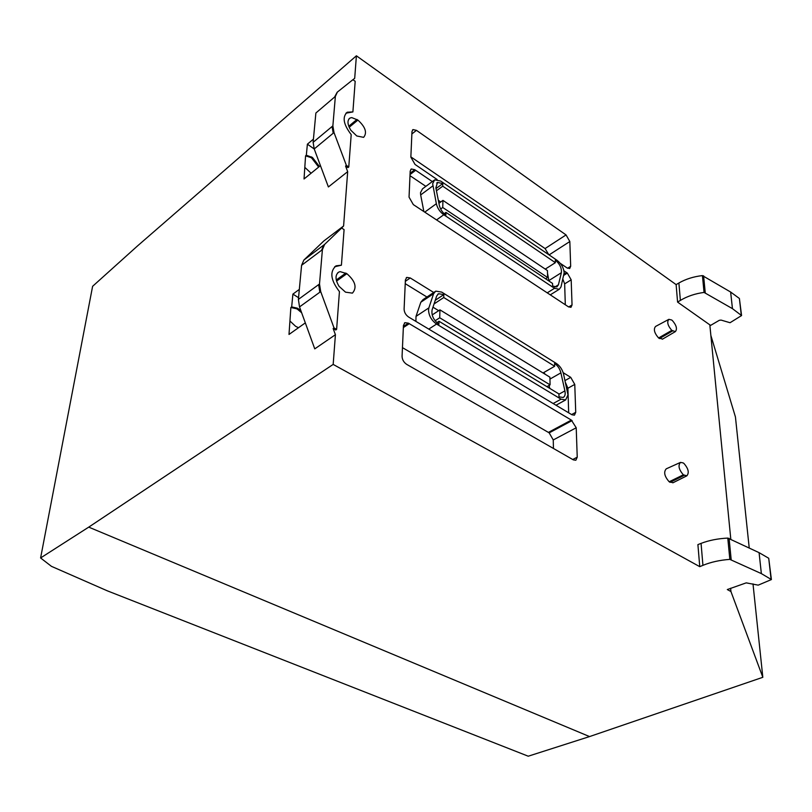 <?xml version="1.0" encoding="UTF-8"?>
<svg xmlns="http://www.w3.org/2000/svg" width="812" height="812" viewBox="0 0 812 812"><rect width="100%" height="100%" fill="white"/><g stroke="black" fill="none" stroke-linecap="round" stroke-linejoin="round"><path stroke-width="1.22" d="M336.615 329.388L334.016 327.906L320.699 291.599L319.502 284.007L322.405 249.649L324.658 244.371L341.619 228.06L344.085 229.603L341.416 265.189L336.117 265.808C329.489 271.533 330.606 280.14 339.436 291.609L336.615 329.388L335.742 329.987L333.143 328.515L335.417 334.706L314.762 348.866L299.526 306.916L320.699 291.599M334.016 327.906L333.143 328.515M341.416 265.189L334.656 266.772M341.619 228.06L343.598 225.99L323.846 240.951L303.881 260.043L301.587 265.311L298.39 299.395L299.526 306.916M320.435 165.638L304.033 178.975L305.576 155.843L306.327 155.224L307.393 144.171L313.432 139.126M741.559 315.462L739.397 298.471L730.638 292.036L702.421 275.593C693.61 276.598 685.764 279.064 678.893 283.002L676.122 284.616L356.397 55.795L137.543 245.904L92.609 286.311L40.6 557.956L51.44 566.34L107.336 590.832L528.236 756.205L589.553 736.575L762.823 677.299L730.942 591.542L727.308 589.553L746.218 582.864L758.205 585.147L771.4 579.565L761.362 573.607L729.836 559.377C719.797 560.118 710.825 562.107 702.928 565.345L699.751 566.664L697.904 544.608L701.06 543.38C708.906 540.366 717.808 538.6 727.775 538.082L729.836 559.377M699.751 566.664L333.174 364.415L88.731 527.13L40.6 557.956M305.322 322.882L289.001 334.453L290.869 307.484L291.67 306.916L292.899 294.117L299.334 289.387M298.552 297.679L292.899 294.117M306.327 155.224L312.468 157.498L319.42 166.47M311.097 173.23L305.129 167.658M307.393 144.171L314.234 149.002M291.67 306.916L297.334 308.164L300.846 310.56M298.491 327.723L295.629 326.322L290.27 321.319M318.669 167.079L311.717 158.107L312.468 157.498M311.544 156.899L310.803 157.518L311.717 158.107M301.648 312.762L297.537 309.311L298.329 308.733M297.334 308.164L296.542 308.743L297.537 309.311M352.895 111.924L347.262 112.218C342.085 116.928 343.395 124.388 351.2 134.609L348.774 166.967L346.379 165.404L334.006 132.559L332.869 125.85L335.366 96.405L337.396 92.06L352.905 79.698L355.189 81.301L352.895 111.924L345.942 113.193M348.774 166.967L347.962 167.617L345.567 166.054L347.678 171.657L328.393 186.953L314.214 148.961L333.204 133.219L332.078 126.52L313.127 142.313L314.214 148.961M350.804 130.194C347.333 124.368 347.069 120.308 350.033 118.024L351.748 117.598L357.909 120.085C365.451 126.987 367.359 132.742 363.624 137.35L356.762 135.969L350.804 130.194M352.936 79.728L354.702 78.317L356.397 55.795M771.39 579.484L768.72 558.26L759.078 552.647L727.775 538.082M730.79 539.107L709.83 324.851L710.601 325.399L719.32 320.304L721.056 320.08L730.049 322.719L741.569 315.563L732.454 308.651L704.055 292.421C695.184 293.599 687.287 296.268 680.375 300.41L677.584 302.094L709.83 324.851M346.379 165.404L345.567 166.054M710.865 335.437L735.439 416.972L749.222 547.927M752.998 583.889L762.823 677.299M730.627 588.243L730.942 591.542M730.638 292.036L732.454 308.651M410.862 156.878L545.075 248.563L548.78 254.684M553.449 448.457L553.246 439.952L549.186 432.867L402.458 347.648M547.44 270.569L547.603 277.521L442.743 207.507L442.936 200.391L547.44 270.569M439.718 317.766L439.942 309.859L549.907 377.174L550.089 384.858L439.718 317.766L435.1 320.77M432.167 314.944L439.942 309.859M546.912 386.654L550.089 384.858M545.603 278.79L547.603 277.521M438.916 203.304L442.936 200.391M440.642 209.019L442.743 207.507M549.754 388.369L549.105 385.416M545.288 374.352L543.756 372.535M438.683 310.681L432.979 307.2M548.932 281.003L547.491 273.055M440.774 201.955L438.328 200.31M443.758 297.517L443.839 294.604L438.571 293.731L436.673 296.025L432.085 309.91C431.273 315.36 433.547 320.151 438.916 324.272L438.998 321.268L558.91 393.921L558.991 396.814L563.112 397.494C564.979 396.5 565.578 394.297 564.908 390.887L560.899 372.86C559.813 368.749 557.712 365.613 554.586 363.441L554.667 366.273L443.758 297.517L434.065 303.932M435.262 300.288L443.839 294.604M436.826 322.679L438.998 321.268M543.025 372.962L554.667 366.273M552.556 283.418L552.617 286.047L556.859 286.91L558.412 284.819L561.386 272.69C561.762 268.031 559.732 263.839 555.296 260.104L555.357 262.672L442.733 186.181L442.804 183.563L437.485 182.456L435.871 187.876L439.312 205.294C440.307 209.344 442.499 212.612 445.879 215.089L445.95 212.399L552.556 283.418M545.258 269.107L555.357 262.672M436.45 190.8L442.733 186.181M436.003 188.567L442.804 183.563M444.144 213.698L445.95 212.399M434.826 291.741L422.971 299.669L420.819 302.237L416.008 316.386L428.878 307.87L433.598 293.7L435.739 291.122L441.698 292.107L556.484 363.532C559.986 365.958 562.34 369.49 563.569 374.109L567.984 394.865L565.659 399.93L556.017 405.229M428.878 307.87L428.523 310.011C428.858 315.777 431.537 320.456 436.572 324.059L561.041 399.169L565.659 399.93M424.757 212.135L436.348 203.721L432.654 183.685L434.674 179.817L440.683 181.066L557.154 260.398C561.295 263.656 563.629 267.757 564.178 272.7L561.001 286.92L559.255 289.285L550.282 294.847M436.348 203.721C437.465 208.288 439.942 211.962 443.768 214.764L554.505 288.311L559.255 289.285M416.008 316.386L415.906 321.39M423.874 211.556L420.667 194.921L432.847 185.918M433.781 180.477L422.524 188.831L420.484 192.698L420.667 194.921M568.674 412.8L567.903 388.237L565.457 382.553M426.939 297.019L405.229 283.672M432.309 181.573L414.78 169.698L411.319 168.987L410.192 171.099L409.045 197.143L413.318 204.604L568.43 306.814L570.978 307.322L572.044 304.936L571.181 279.825L564.655 283.875L562.868 279.226M409.989 175.676L425.864 186.354M564.655 283.875L565.304 304.744M671.666 319.999L668.875 319.329C666.733 321.907 667.708 325.592 671.788 330.382L675.381 331.6C677.431 328.962 676.437 325.287 672.417 320.588L671.666 319.999M683.146 462.901L680.497 462.404C677.868 465.449 678.822 469.59 683.349 474.817L686.851 475.822C689.368 472.706 688.393 468.585 683.937 463.459L683.146 462.901M337.163 92.263L334.574 97.075L315.878 113.02L313.127 142.313M761.362 573.607L759.078 552.647M433.709 292.482L410.253 277.958L406.792 277.399L405.391 279.947L404.102 309.169C404.254 312.397 405.767 315.015 408.619 317.035L571.952 414.77L574.439 415.165L575.728 412.334L574.764 384.411L570.734 377.357L563.173 372.678M571.181 279.825L567.334 273.086L563.832 275.288M563.944 270.792L567.334 273.086M571.343 420.088L408.406 323.166L404.955 322.668L403.442 325.419L402.072 356.346C402.224 359.696 403.767 362.365 406.68 364.365L573.384 459.886L575.84 460.242L577.231 457.197L576.216 427.772L571.343 420.088L548.425 432.38M549.186 432.867L572.105 420.586M409.319 323.653L403.341 327.591M408.406 323.166L403.391 326.475M560.28 263.342L567.131 267.97L569.689 268.518L570.674 266.285L569.831 241.529L566.055 234.922L416.465 130.346L413.024 129.585L411.978 131.544L410.852 157.132L415.044 164.45L437.13 179.523M668.601 319.481L655.588 326.434C653.305 329.144 654.299 332.991 658.583 337.975L662.612 339.071M680.283 462.495L666.256 468.828C663.465 472.026 664.439 476.339 669.169 481.78L673.046 482.724M676.122 284.616L677.584 302.094M88.731 527.13L589.553 736.575M347.678 171.657L343.598 225.99M296.542 308.743L290.869 307.484M310.803 157.518L305.576 155.843M346.856 273.674C355.372 281.114 357.229 287.6 352.428 293.132L345.526 292.168L339.051 286.311C335.112 279.612 335.031 274.862 338.827 272.061L340.157 271.634L346.856 273.674L336.554 281.114M335.417 334.706L333.174 364.415M322.405 249.649L321.562 250.289L323.815 245.011L324.658 244.371M319.502 284.007L318.649 284.626L319.837 292.229M303.881 260.043L323.815 245.011M301.587 265.311L321.562 250.289M298.39 299.395L318.649 284.626M702.928 565.345L701.06 543.38M768.72 558.26L771.075 579.139M739.397 298.471L741.265 315.046M703.598 275.806L705.232 292.614M702.421 275.593L704.055 292.421M678.893 283.002L680.375 300.41M558.92 394.216L564.908 390.887M549.957 379.082L560.899 372.86M554.829 287.052L558.412 284.819M549.074 280.445L561.386 272.69M420.819 302.237L433.598 293.7M428.787 329.093L436.572 324.059M553.165 403.523L561.041 399.169M436.551 219.92L443.768 214.764M547.227 292.838L554.505 288.311M335.366 96.405L334.574 97.075M334.006 132.559L333.204 133.219M332.869 125.85L332.078 126.52M731.165 559.569L729.095 538.295M575.728 412.334L571.597 414.556M574.764 384.411L567.903 388.237M570.734 377.357L565.01 380.574M410.253 277.958L405.33 281.348M572.044 304.936L568.694 306.966M566.583 272.588L564.096 274.151M415.663 170.297L410.04 174.56M414.78 169.698L410.101 173.25M572.724 459.501L577.231 457.197M576.216 427.772L553.246 439.952M567.578 268.244L570.674 266.285M569.831 241.529L549.095 254.897M545.075 248.563L566.055 234.922M416.465 130.346L411.877 133.95M671.788 330.382L658.583 337.975M659.374 338.594L672.549 330.981M683.349 474.817L669.169 481.78M670.012 482.369L684.14 475.385M349.17 127.271L357.909 120.085M356.986 119.445L348.754 126.236M345.851 273.065L336.269 279.998M336.117 265.808L335.265 266.427M347.262 112.218L346.46 112.878M438.571 293.731L437.769 294.269M437.485 182.456L436.704 183.035M406.792 277.399L406.244 277.775M411.319 168.987L410.801 169.383M404.955 322.668L404.406 323.034M413.024 129.585L412.516 129.981M675.381 331.6L662.359 339.223M686.851 475.822L672.864 482.815M350.033 118.024L348.927 118.938M338.827 272.061L337.569 272.974"/></g></svg>
